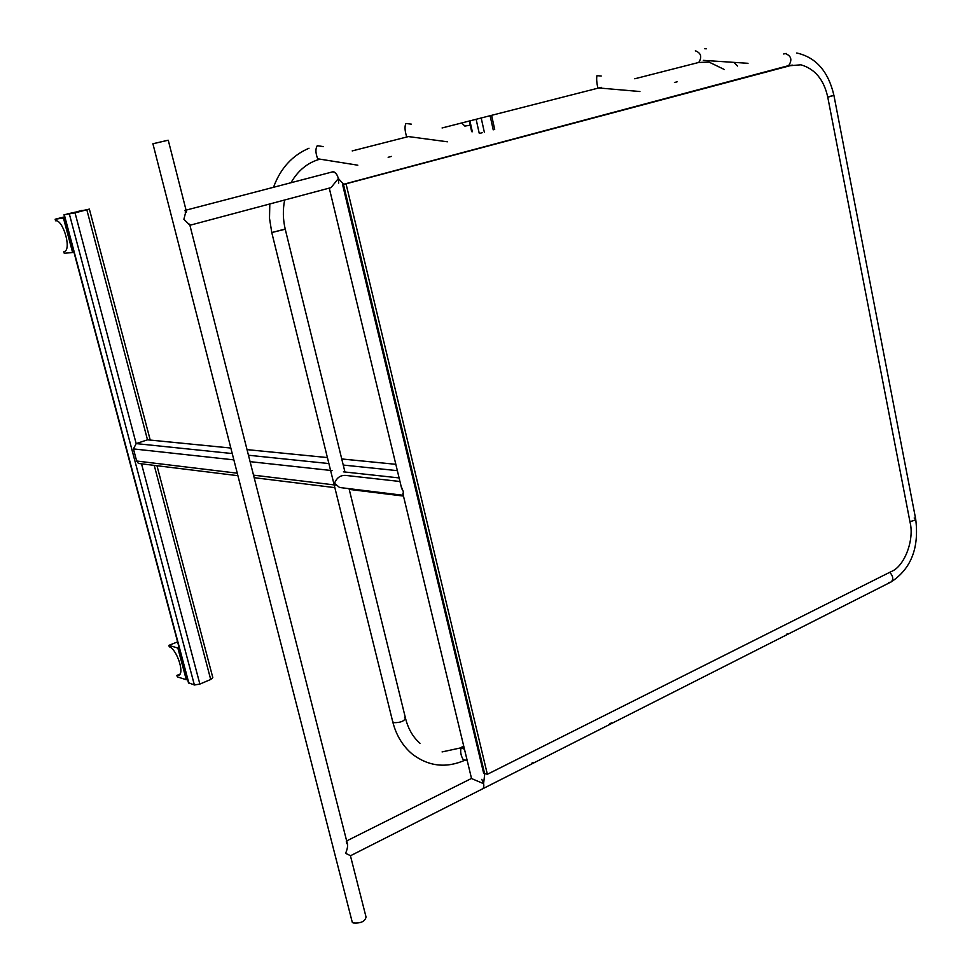<?xml version="1.0" encoding="UTF-8"?>
<svg xmlns="http://www.w3.org/2000/svg" width="972" height="972" viewBox="0 0 972 972"><rect width="100%" height="100%" fill="white"/><g stroke="black" fill="none" stroke-linecap="round" stroke-linejoin="round"><path stroke-width="1.46" d="M914.178 518.003L915.588 518.55C916.001 519.728 914.105 520.725 909.913 521.551C914.105 520.725 916.001 519.728 915.588 518.55L833.952 95.548M796.736 52.998C815.982 57.299 828.375 71.442 833.927 95.402L827.779 97.212L832.591 95.487M889.757 572.314C893.122 576.044 893.62 579.227 891.263 581.864L891.263 581.864C893.62 579.227 893.122 576.044 889.757 572.314M482.477 788.887L482.853 788.705C484.481 786.713 484.117 783.602 481.748 779.35C484.117 783.602 484.481 786.713 482.853 788.705L482.477 788.887M329.86 187.936L331.027 187.632L338.402 178.496L343.395 184.109L484.724 774.064L483.582 783.675L471.408 778.487M787.77 65.902L800.892 64.808C814.986 68.878 823.964 79.728 827.804 97.37L910.035 522.183C914.591 539.727 904.495 566.53 891.239 571.56L487.361 774.283L484.554 773.384M792.338 65.112L788.657 65.61C792.411 59.924 791.305 55.902 785.34 53.557C791.305 55.902 792.411 59.924 788.657 65.61L343.444 184.315M186.053 210.134L332.145 171.983C334.66 171.23 336.737 173.393 338.402 178.496L338.669 183.125C338.693 176.685 336.762 172.882 332.874 171.716M698.03 62.682L698.747 62.451L698.03 62.682M695.284 50.933L695.6 50.848C701.104 53.168 702.161 57.032 698.747 62.451C702.161 57.032 701.104 53.168 695.6 50.848L695.284 50.933M284.662 199.989C282.731 209.697 282.925 219.441 285.246 229.21L271.771 232.551L284.468 229.222M393.672 722.67L392.652 721.467L393.672 722.67C400.403 722.755 404.34 721.212 405.458 718.053C404.34 721.212 400.403 722.755 393.672 722.67M461.846 747.638L442.078 751.927M404.607 717.579L405.458 718.053L349.045 488.649M463.79 748.938L460.351 747.784M345.133 488.175L339.568 487.494L334.502 483.315C336.701 477.762 340.407 475.126 345.631 475.405L399.966 481.492M401.096 486.194L403.271 491.528L403.259 495.161M786.421 634.327L787.842 633.598M609.857 723.703L611.497 722.864M788.268 65.78L791.779 65.246M791.864 65.221L343.481 184.498M346.129 184.158L487.361 774.283M342.581 184.619L483.606 773.068M482.391 132.666L479.281 133.48M352.192 150.927L408.41 136.578L406.515 136.323C404.741 130.333 404.559 126.044 405.968 123.48L411.46 124.173M677.095 81.818L674.434 82.511M598.813 87.966L597.804 87.881C596.662 82.462 596.371 78.392 596.954 75.67L601.218 76.01M141.353 463.802L138.437 463.437L136.651 461.02L237.265 473.182M75.038 212.856L89.363 209.102L64.006 214.8L75.038 212.856L136.165 443.609L133.443 448.918L136.651 461.02M232.247 453.56L136.165 443.609L147.501 439.818L230.826 448.043L150.429 440.085M188.447 682.709L194.388 685.005L199.868 684.069L210.705 679.489L212.807 677.593L156.978 465.722M67.396 213.901L87.249 209.6L67.457 214.119M189.88 225.176L183.89 219.295L186.138 210.462L184.583 210.523M186.466 212.078L185.202 212.103M347.599 844.389L346.627 843.319M915.697 519.133C919.281 547.819 911.129 568.729 891.263 581.864L350.552 855.712L345.595 853.319C347.587 848.653 348.098 845.081 347.101 842.627L346.251 841.849M349.701 855.384L350.418 855.676M167.585 140.333L152.908 143.759L167.585 140.333M352.022 921.274L353.079 922.95C360.648 923.509 364.974 921.541 366.055 917.07L350.406 855.627M155.07 143.285L166.601 140.588L155.07 143.285M466.378 125.838L464.847 126.081L461.773 123.019M180.051 674.094L176.892 675.406L179.079 675.212C184.716 672.102 176.041 648.348 169.274 646.817L168.885 645.384L177.852 648.045L179.091 647.534M177.584 641.86L168.885 645.384M187.523 679.221L186.296 679.744L177.852 648.045M176.892 675.406L177.281 676.828L186.296 679.744M64.577 251.541L64.832 251.42C71.6 247.969 62.573 219.186 55.562 220.79L55.149 219.235L64.808 217.801M64.553 216.853L55.149 219.235M73.945 252.149L72.608 252.501L63.459 218.141M63.824 251.748L64.237 253.291L72.608 252.501M786.166 53.424L783.626 53.995M704.421 48.697L706.352 48.807M888.687 582.556L889.975 582.264M269.803 203.95L269.511 218.299L271.771 232.551L392.834 722.196C396.333 735.512 402.833 746.156 412.322 754.126C428.603 766.483 446.233 768.475 465.187 760.104L463.437 760.019C460.935 755.888 460.133 751.891 461.032 748.015L463.96 747.091M531.611 763.299L533.361 762.413M318.634 159.53L317.686 158.788C315.487 153.066 315.341 148.704 317.261 145.691L323.445 146.614M391.473 156.419L388.144 157.282M247.034 449.635L327.406 457.569L247.034 449.623M341.755 458.978L395.823 464.312L341.743 458.954M253.534 475.15L335.717 485.089M133.443 448.918L233.863 459.878M250.096 461.651L332.132 470.606M343.408 471.833L399.103 477.92M248.455 455.236L328.888 463.559M343.238 465.053L397.354 470.655M472.331 131.755L469.926 120.929M493.217 129.847L490.119 115.777M484.323 132.168L481.213 118.049M479.075 132.593L476.146 119.337M64.31 214.776L188.884 683.207M69.377 214.095L194.388 685.005M141.523 463.826L199.868 684.069M86.848 209.879L147.501 439.818M154.244 465.394L210.705 679.489M79.145 210.936L79.34 211.677M81.952 210.329L82.122 210.973M471.517 778.451L402.87 493.545M401.764 488.952L329.265 188.094M724.31 69.486L709.074 62.111L698.747 62.451L634.789 78.781M601.267 87.334L442.078 127.976M285.282 229.38L344.951 472.003M419.977 743.288C413.1 737.274 408.325 729.109 405.64 718.794M460.704 747.614L463.729 746.132M339.568 487.494L403.295 495.295M319.995 159.153C307.747 162.543 298.076 170.404 290.968 182.736M308.999 148.242C292.244 155.411 280.41 168.435 273.521 187.292M737.469 66.047L733.945 62.439M406.515 136.323L447.46 141.791M597.804 87.881L639.916 91.526M138.437 463.437L237.909 475.697M254.178 477.689L334.83 487.628M349.227 489.402L403.477 496.072M469.318 121.087L471.675 131.67M491.613 115.389L494.699 129.458M188.532 683L64.006 214.8M150.198 439.964L89.375 209.138M331.027 187.632L189.905 225.261M346.664 840.926L471.493 778.451M152.908 143.759L352.301 922.367M168.265 140.26L186.49 211.823M189.613 224.131L347.624 844.704M464.847 126.081L470.241 125.218M703.327 60.361L748.015 63.302M463.437 760.019L467.119 760.189M357.817 165.204L317.686 158.788"/></g></svg>
